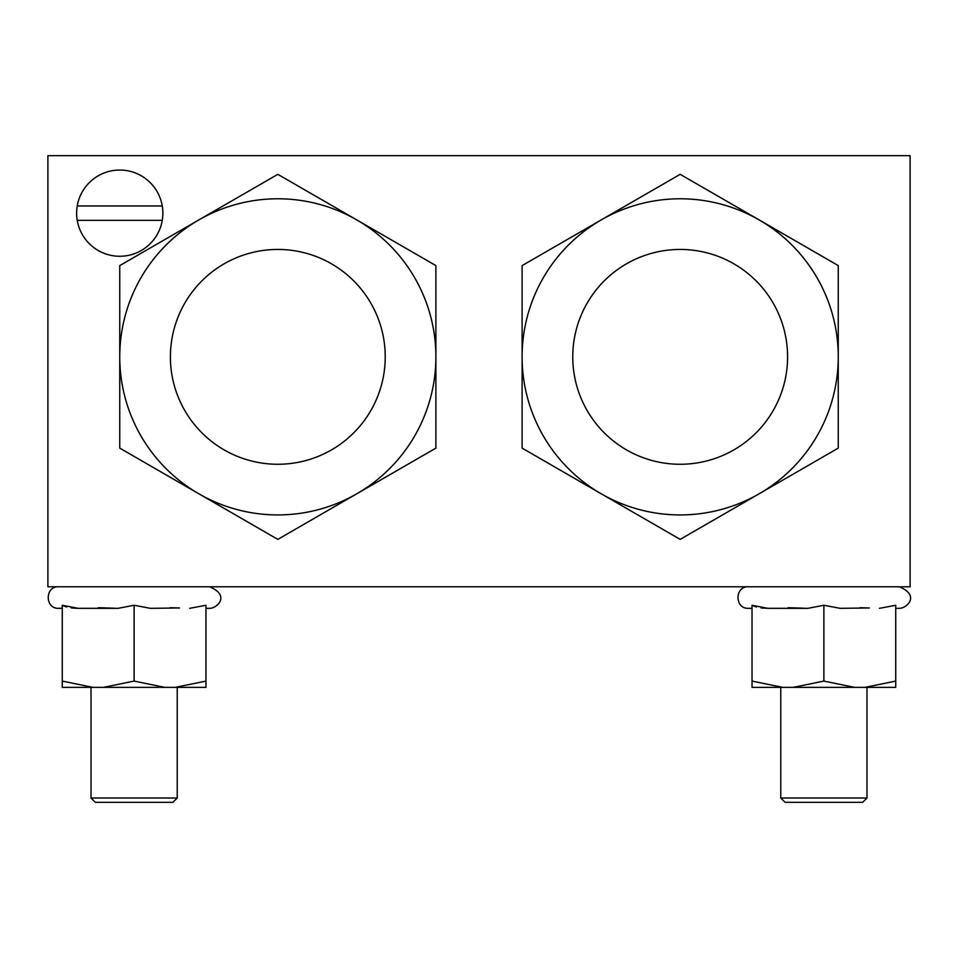 <?xml version="1.0" encoding="UTF-8"?>
<svg xmlns="http://www.w3.org/2000/svg" width="958" height="958" viewBox="0 0 958 958"><rect width="100%" height="100%" fill="white"/><g stroke="black" fill="none" stroke-linecap="round" stroke-linejoin="round"><path stroke-width="1.44" d="M910.1 155.675L910.1 586.775L47.9 586.775L47.9 155.675L910.1 155.675M76.64 213.155A43.11 43.11 0 0 0 141.305 250.493A43.11 43.11 0 0 0 141.305 175.817A43.11 43.11 0 0 0 76.64 213.155M435.89 356.855L435.89 265.594L277.82 174.332L119.75 265.594L119.75 356.855A158.07 158.07 0 0 1 356.855 219.957A158.07 158.07 0 0 1 356.855 493.753A158.07 158.07 0 0 1 198.785 493.753L277.82 539.378L356.855 493.753L435.89 448.116L435.89 356.855M119.75 448.116L198.785 493.753A158.07 158.07 0 0 1 119.75 356.855L119.75 448.116M170.404 356.855A107.416 107.416 0 0 0 331.528 449.877A107.416 107.416 0 0 0 331.528 263.833A107.416 107.416 0 0 0 170.404 356.855M838.25 356.855L838.25 265.594L680.18 174.332L522.11 265.594L522.11 356.855A158.07 158.07 0 0 1 759.215 219.957A158.07 158.07 0 0 1 759.215 493.753A158.07 158.07 0 0 1 601.145 493.753L680.18 539.378L759.215 493.753L838.25 448.116L838.25 356.855M522.11 448.116L601.145 493.753A158.07 158.07 0 0 1 522.11 356.855L522.11 448.116M572.764 356.855A107.416 107.416 0 0 0 733.888 449.877A107.416 107.416 0 0 0 733.888 263.833A107.416 107.416 0 0 0 572.764 356.855M864.99 687.365L895.73 681.09L895.73 687.365L752.03 687.365L752.03 681.09L782.77 687.365M840.19 608.33L869.289 607.971M868.188 607.923L859.937 607.719M756.341 607.025L752.03 605.276L768.029 608.33L761.155 607.959M768.352 608.33L807.881 608.33L823.88 605.264L840.202 608.33M879.42 608.33L895.73 605.264L895.73 681.09M805.486 608.306L797.439 607.971M796.337 607.923L788.087 607.719M793.14 687.365L823.88 681.09L823.88 605.264M823.88 681.09L854.62 687.365M780.77 798.014L785.081 802.325L862.679 802.325L866.99 798.014L780.77 798.014L780.77 687.365M752.03 681.09L752.03 605.264M175.23 687.365L205.97 681.09L205.97 687.365L62.27 687.365L62.27 681.09L93.01 687.365M150.43 608.33L179.529 607.971M178.428 607.923L170.177 607.719M66.581 607.025L62.27 605.276L78.269 608.33L71.395 607.959M78.592 608.33L118.121 608.33L134.12 605.264L150.442 608.33M189.66 608.33L205.97 605.264L205.97 681.09M115.726 608.306L107.679 607.971M106.578 607.923L98.327 607.719M103.38 687.365L134.12 681.09L134.12 605.264M134.12 681.09L164.86 687.365M91.01 798.014L95.321 802.325L172.919 802.325L177.23 798.014L91.01 798.014L91.01 687.365M62.27 681.09L62.27 605.264M77.239 220.34L162.261 220.34M162.261 205.97L77.239 205.97M752.03 608.33L748.438 608.33C734.535 609.001 734.535 586.104 748.438 586.775M895.73 608.33L899.322 608.33C906.34 608.617 920.77 595.72 899.322 586.775M866.99 687.365L866.99 798.014M62.27 608.33L58.678 608.33C44.775 609.001 44.775 586.104 58.678 586.775M205.97 608.33L209.562 608.33C216.58 608.617 231.01 595.72 209.562 586.775M177.23 687.365L177.23 798.014"/></g></svg>

